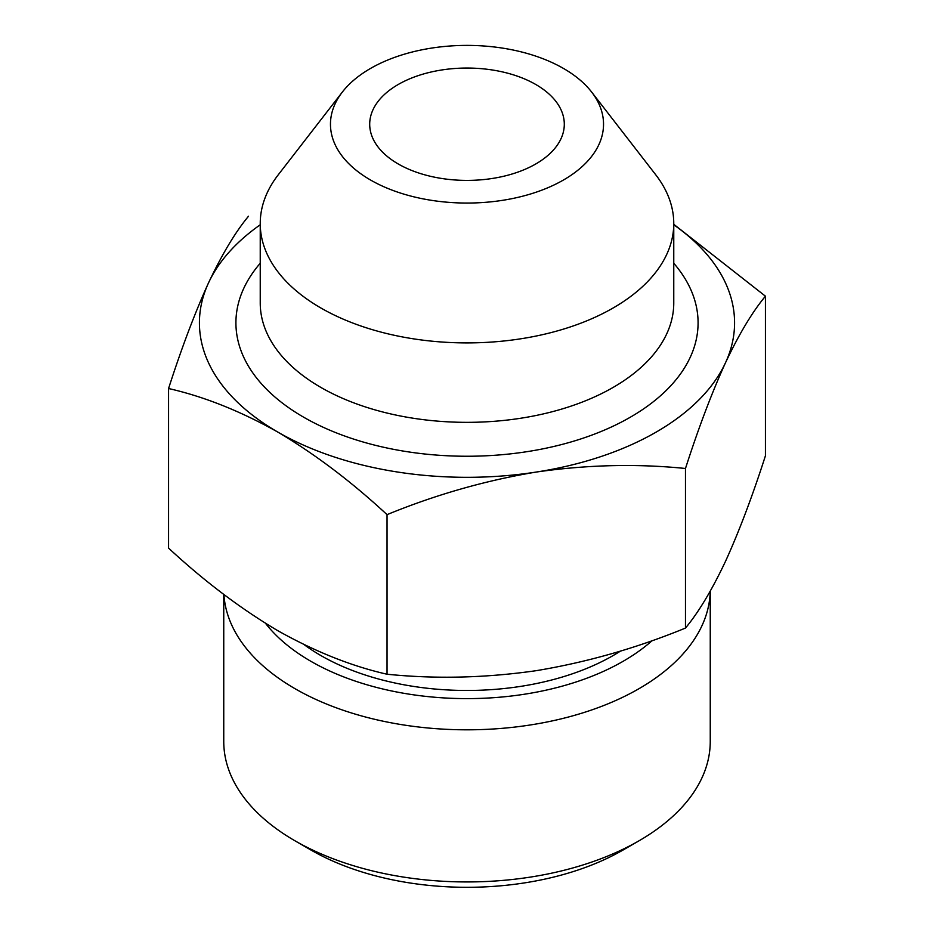 <?xml version="1.0" encoding="UTF-8"?>
<svg xmlns="http://www.w3.org/2000/svg" width="934" height="934" viewBox="0 0 934 934"><rect width="100%" height="100%" fill="white"/><g stroke="black" fill="none" stroke-linecap="round" stroke-linejoin="round"><path stroke-width="1.4" d="M168.564 388.521L168.564 548.106C204.067 581.03 240.47 608.559 277.795 630.684C315.132 651.652 351.546 666.176 387.038 674.231C435.758 679.158 485.505 677.967 536.256 670.67C586.972 662.253 636.708 648.056 685.474 628.068C698.527 612.4 711.86 590.183 725.461 561.427C739.051 531.586 752.372 496.363 765.436 455.769L765.436 296.183C752.384 311.851 739.051 334.068 725.461 362.824C711.871 392.665 698.539 427.889 685.474 468.483C636.743 463.556 587.007 464.747 536.256 472.055C485.54 480.461 435.793 494.658 387.038 514.646C351.534 481.722 315.12 454.193 277.795 432.068C240.458 411.1 204.056 396.576 168.564 388.521C181.616 347.927 194.949 312.703 208.539 282.85C222.129 254.13 235.461 231.924 248.526 216.209M673.753 224.288L765.436 296.183M673.764 224.779A267.568 154.484 180 0 1 725.461 362.824A267.568 154.484 180 0 1 536.256 472.055A267.568 154.484 180 0 1 277.795 432.068A267.568 154.484 180 0 1 208.539 282.85A267.568 154.484 180 0 1 260.236 224.779M563.552 68.486A136.539 78.83 180 0 1 591.642 92.046A136.539 78.83 180 0 1 467 203.052A136.539 78.83 180 0 1 342.358 92.046A136.539 78.83 180 0 1 563.552 68.486M591.642 92.046L655.75 174.798A206.764 119.377 180 0 1 673.764 223.53A206.764 119.377 180 0 1 467 342.906A206.764 119.377 180 0 1 260.236 223.53A206.764 119.377 180 0 1 278.25 174.798L342.358 92.046M535.801 84.504A97.299 56.18 180 0 1 564.299 124.222A97.299 56.18 180 0 1 467 180.402A97.299 56.18 180 0 1 369.701 124.222A97.299 56.18 180 0 1 429.768 72.327A97.299 56.18 180 0 1 535.801 84.504M710.249 591.152L710.249 741.514A243.249 140.439 180 0 1 639.008 840.81L623.176 849.952A220.868 127.514 180 0 1 310.824 849.952L294.992 840.81A243.249 140.439 180 0 1 223.751 741.514L223.751 594.409M639.008 840.81A243.249 140.439 180 0 1 294.992 840.81M710.225 591.199A243.249 140.439 180 0 1 469.884 729.804A243.249 140.439 180 0 1 223.915 594.526M652.177 640.607A220.868 127.514 180 0 1 449.931 698.235A220.868 127.514 180 0 1 265.49 623.305M620.561 651.033A206.764 119.377 180 0 1 304.169 644.67M685.474 468.483L685.474 628.068M387.038 514.646L387.038 674.231M673.764 263.248A231.083 133.422 180 0 1 467 456.247A231.083 133.422 180 0 1 260.236 263.248M673.764 223.53L673.764 302.978A206.764 119.377 180 0 1 467 422.343A206.764 119.377 180 0 1 260.236 302.978L260.236 223.53"/></g></svg>
